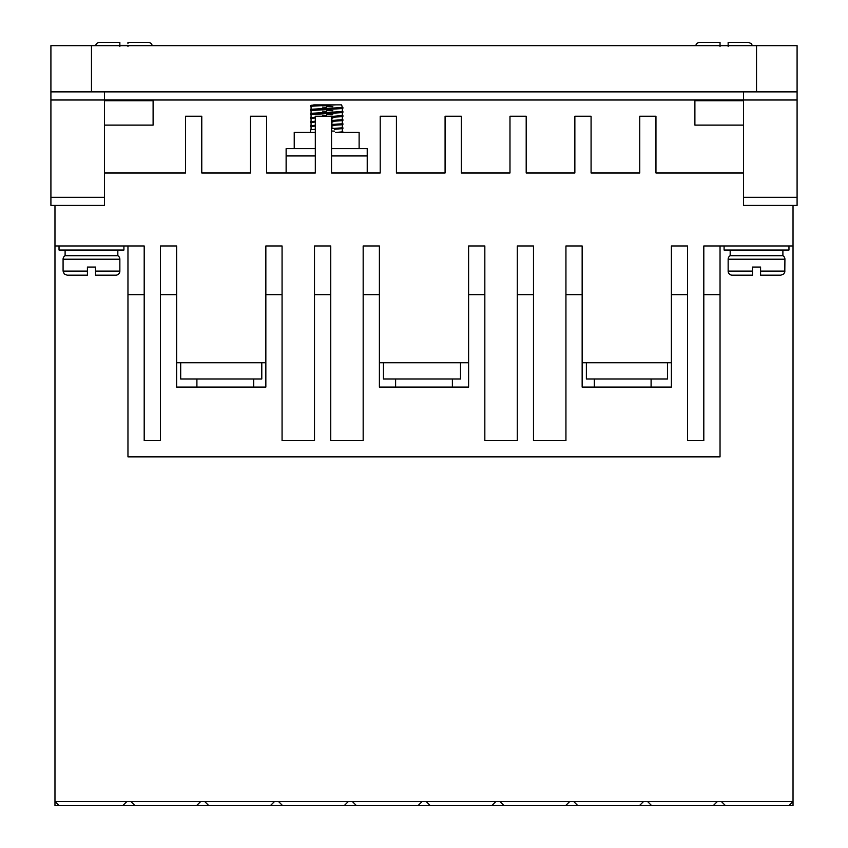 <?xml version="1.0" encoding="UTF-8"?>
<svg xmlns="http://www.w3.org/2000/svg" width="848" height="848" viewBox="0 0 848 848"><rect width="100%" height="100%" fill="white"/><g stroke="black" fill="none" stroke-linecap="round" stroke-linejoin="round"><path stroke-width="1.27" d="M784.919 271.116L760.582 271.116L760.582 275.176L780.86 275.176L760.582 275.176L760.582 267.056L752.473 267.056L752.473 275.176L732.195 275.176A4.06 4.06 0 0 1 728.146 271.116L728.146 259.223A4.06 4.06 0 0 1 730.17 255.704L782.895 255.704A4.06 4.06 0 0 1 784.919 259.223L784.803 272.07L783.732 273.989L780.86 275.176M63.081 259.223A4.06 4.06 0 0 1 65.105 255.704L117.83 255.704A4.06 4.06 0 0 1 119.854 259.223L119.854 271.116A4.06 4.06 0 0 1 115.805 275.176L95.527 275.176L95.527 267.056L87.418 267.056L87.418 275.176L67.14 275.176L87.418 275.176L87.418 271.116L63.081 271.116L63.081 259.223L119.854 259.223M707.868 42.4L699.759 42.4A4.06 4.06 0 0 0 695.784 45.644A4.06 4.06 0 0 1 699.759 42.4L720.037 42.4L720.037 45.644M107.685 42.4L99.576 42.4A4.06 4.06 0 0 0 95.601 45.644A4.06 4.06 0 0 1 99.576 42.4L119.854 42.4L119.854 45.644M127.963 43.577L127.963 42.4L148.241 42.4A4.06 4.06 0 0 1 152.216 45.644M119.854 43.577L119.854 45.379L127.963 45.379M119.854 46.46L119.854 42.4M720.037 46.46L720.037 42.4M724.086 245.973L724.086 250.033L788.969 250.033L788.969 245.973M59.031 245.973L59.031 250.033L123.914 250.033L123.914 245.973M359.117 148.644L359.117 132.426L335.713 132.426M315.318 132.426L294.235 132.426L294.235 148.644M651.094 387.101L651.094 378.982M594.321 387.101L594.321 378.982M452.387 387.101L452.387 378.982M395.613 387.101L395.613 378.982M253.679 387.101L253.679 378.982M196.906 387.101L196.906 378.982M782.895 255.704L782.895 250.033M730.17 255.704L730.17 250.033M117.83 255.704L117.83 250.033M65.105 255.704L65.105 250.033M326.681 104.855L336.126 104.855L310.453 106.276L310.453 105.459L317.194 104.855L311.068 105.3M342.274 107.325L341.638 104.855L317.194 104.855M310.453 110.325L310.453 109.519L312.626 109.18L342.899 107.484L342.899 108.3L340.726 108.639L311.174 110.526M310.453 114.385L310.453 113.568L312.626 113.229L342.899 111.544L342.899 112.349L340.726 112.689L311.174 114.575M315.318 117.925L310.453 118.434L310.453 117.628L315.318 117.119M331.536 116.42L342.899 115.593L342.899 116.409L340.726 116.748L331.536 117.236M315.318 121.985L310.453 122.494L310.453 121.677L315.318 121.169M331.536 120.48L342.899 119.653L342.899 120.469L340.726 120.798L331.536 121.285M315.318 126.034L310.453 126.543L310.453 125.737L315.318 125.228M331.536 124.529L342.899 123.713L342.899 124.518L340.726 124.857L331.536 125.345M334.462 129.267L342.899 128.578L342.899 127.762L331.536 128.578M315.318 129.278L310.453 129.786L310.453 132.426M342.899 107.484L342.179 107.293M332.829 106.721L326.671 106.477M310.453 106.276L311.174 106.466M322.569 107.124L326.671 107.283M342.899 111.544L342.179 111.342M332.829 110.781L326.671 110.526M322.569 111.183L326.671 111.342M342.899 115.593L342.179 115.402M332.829 114.83L326.671 114.586M322.569 115.233L326.671 115.392M342.899 119.653L342.179 119.451M332.829 118.89L331.536 118.826M310.453 118.434L311.174 118.635M342.899 123.713L342.179 123.511M332.829 122.939L331.536 122.886M310.453 122.494L311.174 122.695M342.899 127.762L342.179 127.56M332.829 126.999L331.536 126.946M310.453 126.543L311.174 126.744M331.536 131.005L334.6 131.133M342.2 131.631L342.899 132.426M104.442 91.87L104.442 99.99L743.558 99.99L743.558 205.417L797.088 205.417L797.088 91.87L50.912 91.87L50.912 205.417L104.442 205.417L104.442 99.99L50.912 99.99M797.088 99.99L743.558 99.99L743.558 91.87M743.558 100.795L694.894 100.795L694.894 125.122L743.558 125.122M743.558 172.981L655.96 172.981L655.96 116.208L639.742 116.208L639.742 172.981L591.077 172.981L591.077 116.208L574.859 116.208L574.859 172.981L526.195 172.981L526.195 116.208L509.977 116.208L509.977 172.981L461.312 172.981L461.312 116.208L445.083 116.208L445.083 172.981L396.429 172.981L396.429 116.208L380.201 116.208L380.201 172.981L331.536 172.981L331.536 116.208L315.318 116.208L315.318 172.981L266.654 172.981L266.654 116.208L250.436 116.208L250.436 172.981L201.771 172.981L201.771 116.208L185.553 116.208L185.553 172.981L104.442 172.981M54.972 205.417L54.972 245.973L144.192 245.973L144.192 440.631L160.41 440.631L160.41 294.638L176.628 294.638L176.628 245.973L160.41 245.973L160.41 294.638M176.628 362.764L265.848 362.764M282.066 294.638L265.848 294.638L265.848 245.973L282.066 245.973L282.066 440.631L314.513 440.631L314.513 294.638L330.731 294.638L330.731 245.973L314.513 245.973L314.513 294.638M330.731 294.638L330.731 440.631L363.167 440.631L363.167 245.973L379.395 245.973L379.395 387.101L468.605 387.101L468.605 294.638L484.833 294.638L484.833 440.631L517.269 440.631L517.269 294.638L533.487 294.638L533.487 245.973L517.269 245.973L517.269 294.638M379.395 362.764L468.605 362.764M468.605 294.638L468.605 245.973L484.833 245.973L484.833 294.638M533.487 294.638L533.487 440.631L565.934 440.631L565.934 245.973L582.152 245.973L582.152 387.101L671.372 387.101L671.372 294.638L687.59 294.638L687.59 440.631L703.808 440.631L703.808 294.638L720.037 294.638L720.037 245.973L793.028 245.973L793.028 205.417M582.152 362.764L671.372 362.764M671.372 294.638L671.372 245.973L687.59 245.973L687.59 294.638M703.808 294.638L703.808 245.973L720.037 245.973M104.442 125.122L153.106 125.122L153.106 100.795L104.442 100.795M91.467 91.87L91.467 45.644L50.912 45.644L50.912 91.87M797.088 91.87L797.088 45.644L756.533 45.644L756.533 91.87M788.969 805.6L713.263 805.6L717.313 801.54L793.028 801.54L788.969 805.6L793.028 805.6L793.028 245.973M717.313 801.54L54.972 801.54L54.972 805.6L59.031 805.6L54.972 801.54L54.972 245.973M367.226 172.981L367.226 148.644L331.536 148.644M315.318 148.644L286.126 148.644L286.126 172.981M565.934 294.638L582.152 294.638M363.167 294.638L379.395 294.638M265.848 294.638L265.848 387.101L176.628 387.101L176.628 294.638M127.963 245.973L127.963 294.638L144.192 294.638M91.467 45.644L756.533 45.644M713.263 805.6L59.031 805.6M720.037 294.638L720.037 456.849L127.963 456.849L127.963 294.638M667.493 362.764L667.493 378.982L586.381 378.982L586.381 362.764M460.496 362.764L460.496 378.982L383.444 378.982L383.444 362.764M261.788 362.764L261.788 378.982L180.688 378.982L180.688 362.764M122.812 805.6L126.871 801.54M196.619 805.6L200.679 801.54M130.921 801.54L134.98 805.6M270.427 805.6L274.476 801.54M204.728 801.54L208.788 805.6M344.235 805.6L348.284 801.54M278.536 801.54L282.596 805.6M418.043 805.6L422.092 801.54M352.344 801.54L356.393 805.6M491.84 805.6L495.9 801.54M426.152 801.54L430.201 805.6M565.648 805.6L569.708 801.54M499.949 801.54L504.009 805.6M639.456 805.6L643.515 801.54M573.757 801.54L577.817 805.6M647.565 801.54L651.624 805.6M721.372 801.54L725.422 805.6M342.899 131.822L336.147 132.426M313.792 104.855L317.597 104.855M752.473 267.056L760.582 267.056M87.418 267.056L95.527 267.056M728.146 271.116L752.473 271.116L752.473 275.176M119.854 271.116L95.527 271.116L95.527 275.176M728.146 42.4L728.146 45.644L728.146 42.4L748.424 42.4L728.146 42.4L728.146 46.46M127.963 45.644L127.963 46.46M728.146 259.223L784.919 259.223M743.558 197.308L797.088 197.308M50.912 197.308L104.442 197.308M367.226 155.947L331.536 155.947M315.318 155.947L286.126 155.947M342.285 128.737L342.274 131.652M311.068 129.627L311.068 126.712M342.285 127.603L342.285 124.677M311.068 125.578L311.068 122.653M342.285 123.543L342.285 120.628M311.068 121.518L311.068 118.603M342.285 119.494L342.285 116.568M311.068 117.469L311.068 114.544M342.285 115.434L342.285 112.519M330.784 113.208L326.671 113.367M326.671 112.551L320.523 112.805M311.068 113.409L311.068 110.484M342.285 111.385L342.285 108.459M330.784 109.148L326.671 109.307M326.671 108.502L320.523 108.745M311.068 109.35L311.068 106.435M63.081 271.116L64.268 273.989L67.14 275.176M752.399 45.644L751.286 43.587L748.424 42.4"/></g></svg>
